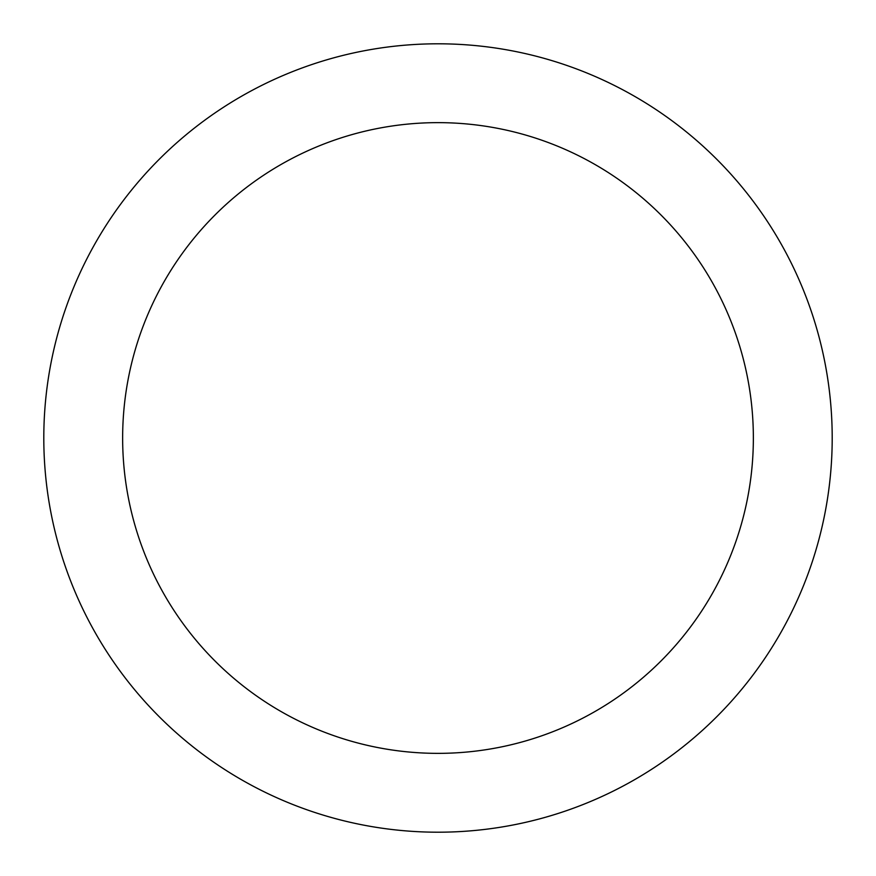 <?xml version="1.0" encoding="UTF-8"?>
<svg xmlns="http://www.w3.org/2000/svg" width="876" height="876" viewBox="0 0 876 876"><rect width="100%" height="100%" fill="white"/><g stroke="black" fill="none" stroke-linecap="round" stroke-linejoin="round"><path stroke-width="1.31" d="M438 43.8A394.2 394.2 0 0 1 832.2 438A394.2 394.2 0 0 1 438 832.2A394.2 394.2 0 0 1 43.8 438A394.2 394.2 0 0 1 438 43.8M438 122.64A315.36 315.36 0 0 1 753.36 438A315.36 315.36 0 0 1 438 753.36A315.36 315.36 0 0 1 122.64 438A315.36 315.36 0 0 1 438 122.64"/></g></svg>
